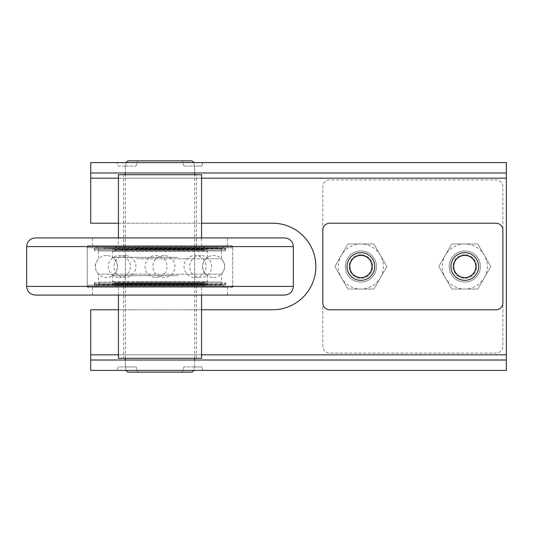 <?xml version="1.0" encoding="UTF-8"?>
<svg xmlns="http://www.w3.org/2000/svg" width="533" height="533" viewBox="0 0 533 533"><rect width="100%" height="100%" fill="white"/><g stroke="black" fill="none" stroke-linecap="round" stroke-linejoin="round"><path stroke-width="0.4" stroke-dasharray="2.67 2" d="M125.968 162.592L125.808 166.056L125.968 162.592L202.826 162.592L117.167 162.592L125.968 162.592L125.808 166.056L125.362 166.056L125.362 172.985L194.632 172.985L125.362 172.985L125.362 166.056L125.808 166.056L118.093 166.056L117.167 162.592L118.093 166.056L125.808 166.056L125.362 166.056L125.808 166.056L125.968 162.592L194.025 162.592L194.185 166.056L194.025 162.592L125.968 162.592M194.185 166.056L194.632 166.056L194.632 172.985L194.632 166.056L194.185 166.056L201.9 166.056L202.826 162.592L201.9 166.056L194.185 166.056L194.632 166.056L194.185 166.056L194.025 162.592L194.185 166.056L183.898 166.056L194.185 166.056M194.632 360.015L194.632 366.944L194.185 366.944L194.025 370.408L194.185 366.944L201.9 366.944L202.826 370.408L125.968 370.408L202.826 370.408L201.9 366.944L194.185 366.944L194.632 366.944L194.632 360.015L125.362 360.015L125.362 366.944L125.808 366.944L125.968 370.408L117.167 370.408L125.968 370.408L125.808 366.944L125.362 366.944L125.362 360.015L194.632 360.015M360.881 282.084A15.584 15.584 0 0 1 345.297 266.5A15.584 15.584 0 0 1 360.881 250.916A15.584 15.584 0 0 1 376.465 266.5A15.584 15.584 0 0 1 360.881 282.084A15.584 15.584 0 0 1 345.297 266.5A15.584 15.584 0 0 1 360.881 250.916A15.584 15.584 0 0 1 376.465 266.5A15.584 15.584 0 0 1 360.881 282.084A15.584 15.584 0 0 0 376.465 266.5A15.584 15.584 0 0 0 360.881 250.916A15.584 15.584 0 0 0 345.297 266.5A15.584 15.584 0 0 0 360.881 282.084A15.584 15.584 0 0 0 376.465 266.5A15.584 15.584 0 0 0 360.881 250.916A15.584 15.584 0 0 0 345.297 266.5A15.584 15.584 0 0 0 360.881 282.084M464.789 282.084A15.584 15.584 0 0 1 449.199 266.5A15.584 15.584 0 0 1 464.789 250.916A15.584 15.584 0 0 1 480.373 266.5A15.584 15.584 0 0 1 464.789 282.084A15.584 15.584 0 0 1 449.199 266.5A15.584 15.584 0 0 1 464.789 250.916A15.584 15.584 0 0 1 480.373 266.5A15.584 15.584 0 0 1 464.789 282.084A15.584 15.584 0 0 0 480.373 266.5A15.584 15.584 0 0 0 464.789 250.916A15.584 15.584 0 0 0 449.199 266.5A15.584 15.584 0 0 0 464.789 282.084A15.584 15.584 0 0 0 480.373 266.5A15.584 15.584 0 0 0 464.789 250.916A15.584 15.584 0 0 0 449.199 266.5A15.584 15.584 0 0 0 464.789 282.084M506.35 162.592L506.35 370.408L506.35 360.015L90.723 360.015L90.723 370.408L90.723 309.793L272.563 309.793A43.293 43.293 0 0 0 315.856 266.5A43.293 43.293 0 0 0 272.563 223.207L90.723 223.207L90.723 162.592L90.723 172.985L506.35 172.985L506.35 162.592L90.723 162.592M201.561 309.793L118.433 309.793M118.433 223.207L201.561 223.207M506.35 370.408L90.723 370.408M118.093 366.944L117.167 370.408L118.093 366.944L125.808 366.944L118.093 366.944M194.632 358.283L194.632 174.717M125.362 358.283L125.362 174.717M125.808 366.944L125.362 366.944L125.808 366.944L125.968 370.408L194.025 370.408L194.185 366.944L194.025 370.408L125.968 370.408L125.808 366.944L136.088 366.944L125.808 366.944M192.16 160.859L127.827 160.859M192.16 372.141L127.827 372.141M136.088 366.944L137.481 372.141L136.088 366.944M194.185 366.944L183.898 366.944L194.185 366.944M183.898 366.944L182.513 372.141L183.898 366.944M183.898 166.056L182.513 160.859L183.898 166.056M125.808 166.056L136.088 166.056L125.808 166.056M136.088 166.056L137.481 160.859L136.088 166.056M97.206 286.408L222.954 286.408L97.206 286.408M96.613 285.375L223.554 285.375L96.613 285.375M95.407 285.375L224.766 285.375L95.407 285.375M144.576 282.084L222.901 282.084L144.576 282.084M98.858 282.084L221.302 282.084L98.858 282.084M221.135 284.849L98.692 284.849L221.135 284.849M111.837 284.849L208.29 284.849L111.837 284.849M206.951 283.636L112.916 283.636L206.951 283.636M113.909 283.636L206.211 283.636L113.909 283.636M203.193 282.856L116.687 282.856L203.193 282.856M202.667 283.003L117.207 283.003L202.667 283.003M117.327 283.616L202.787 283.616L117.327 283.616M114.921 284.262L205.192 284.262L114.921 284.262M205.072 285.122L114.795 285.122L205.072 285.122M115.788 285.541L204.326 285.541L115.788 285.541M115.788 286.408L204.326 286.408L115.788 286.408M225.452 245.72L94.361 245.72L225.452 245.72M133.27 245.72L225.399 245.72L133.27 245.72M133.27 287.28L225.399 287.28L133.27 287.28M94.541 287.28L225.632 287.28L94.541 287.28M224.586 286.414L95.227 286.414L224.586 286.414M135.495 282.084L219.949 282.084L135.495 282.084M98.585 282.084L221.575 282.084L98.585 282.084M221.408 274.202L98.412 274.202L221.408 274.202M136.701 258.798L221.575 258.798L136.701 258.798M98.585 250.916L221.575 250.916L98.585 250.916M184.498 250.916L100.037 250.916L184.498 250.916M95.407 247.625L224.766 247.625L95.407 247.625M95.407 246.586L224.766 246.586L95.407 246.586M177.975 275.648L112.476 275.648L177.975 275.648M146.109 245.72L193.979 245.72L146.109 245.72M117.513 245.72L202.6 245.72L117.513 245.72M203.346 246.586L116.527 246.586L203.346 246.586M116.647 247.625L203.466 247.625L116.647 247.625M143.963 249.91L202.267 249.91L143.963 249.91M117.393 245.72L116.527 246.586L116.527 247.625L117.693 248.784L202.3 248.784L117.693 248.784L202.254 248.911L117.74 248.911L117.74 249.744L202.254 249.744L117.726 249.91M202.6 245.72L203.466 246.586L203.466 247.625L202.3 248.784L202.267 249.91M112.603 251.29L207.517 251.29L112.603 251.29M177.975 257.352L112.476 257.352L177.975 257.352M112.603 281.71L207.517 281.71L112.603 281.71M176.03 283.09L117.726 283.09L176.03 283.09M202.6 287.28L117.393 287.28L202.6 287.28L203.466 286.414L116.527 286.414L203.466 286.414L203.466 285.375L116.527 285.375L203.466 285.375L202.3 284.216L117.693 284.216L202.3 284.216L117.74 284.089L202.254 284.089L202.254 283.256L117.74 283.256L202.267 283.09M117.613 249.91L112.476 251.29L112.476 257.352C115.614 259.598 117.24 262.642 117.34 266.5C117.24 270.358 115.614 273.402 112.476 275.648L112.476 281.71L117.726 283.09M173.885 287.28L126.008 287.28L173.885 287.28M217.717 246.586L97.039 246.586L217.717 246.586M218.264 247.618L96.44 247.618L218.264 247.618M219.376 247.618L95.227 247.618L219.376 247.618M153.751 250.91L224.766 250.91L153.751 250.91M216.205 250.91L98.692 250.91L216.205 250.91M103.788 248.145L221.302 248.145L103.788 248.145M204.272 248.145L111.703 248.145L204.272 248.145M116.834 249.357L207.077 249.357L116.834 249.357M202.367 249.357L113.782 249.357L202.367 249.357M120.285 250.13L203.306 250.13L120.285 250.13M120.764 249.99L202.787 249.99L120.764 249.99M199.229 249.377L117.207 249.377L199.229 249.377M201.434 248.731L114.795 248.731L201.434 248.731M118.559 247.872L205.192 247.872L118.559 247.872M200.641 247.452L115.661 247.452L200.641 247.452M200.641 246.586L115.661 246.586L200.641 246.586M284.682 295.075L35.311 295.075M227.351 287.28L92.456 287.28L227.351 287.28M227.538 287.28L227.538 295.075L92.456 295.075L227.351 295.075M232.535 245.72L87.259 245.72L232.535 245.72M232.535 287.28L87.259 287.28L232.535 287.28M227.351 237.925L92.456 237.925L227.351 237.925M227.351 245.72L92.456 245.72L227.351 245.72M284.682 237.925L35.651 237.925M123.629 358.283L196.364 358.283L123.629 358.283L123.629 287.28L196.364 287.28L123.629 287.28M196.364 358.283L196.364 287.28M201.561 295.075L201.561 287.28L118.433 287.28L201.561 287.28M118.433 295.075L118.433 287.28M118.433 358.283L201.561 358.283M123.629 245.72L196.364 245.72L123.629 245.72L123.629 174.717L196.364 174.717L123.629 174.717M196.364 245.72L196.364 174.717M118.433 245.72L201.561 245.72L118.433 245.72L118.433 237.925M201.561 245.72L201.561 237.925M118.433 174.717L201.561 174.717M360.881 254.721A11.779 11.779 0 0 0 349.108 266.5A11.779 11.779 0 0 0 360.881 278.279A11.779 11.779 0 0 0 372.66 266.5A11.779 11.779 0 0 0 360.881 254.721A11.779 11.779 0 0 0 349.108 266.5A11.779 11.779 0 0 0 360.881 278.279A11.779 11.779 0 0 0 372.66 266.5A11.779 11.779 0 0 0 360.881 254.721M464.789 254.721A11.779 11.779 0 0 0 453.01 266.5A11.779 11.779 0 0 0 464.789 278.279A11.779 11.779 0 0 0 476.562 266.5A11.779 11.779 0 0 0 464.789 254.721A11.779 11.779 0 0 0 453.01 266.5A11.779 11.779 0 0 0 464.789 278.279A11.779 11.779 0 0 0 476.562 266.5A11.779 11.779 0 0 0 464.789 254.721M502.885 230.136A6.929 6.929 0 0 0 495.957 223.207L329.707 223.207A6.929 6.929 0 0 0 322.785 230.136L322.785 302.864A6.929 6.929 0 0 0 329.707 309.793L495.957 309.793A6.929 6.929 0 0 0 502.885 302.864L502.885 230.136M502.885 186.836A6.929 6.929 0 0 0 495.957 179.914L329.707 179.914A6.929 6.929 0 0 0 322.785 186.836L322.785 346.164A6.929 6.929 0 0 0 329.707 353.086L495.957 353.086A6.929 6.929 0 0 0 502.885 346.164L502.885 186.836A6.929 6.929 0 0 0 495.957 179.914L329.707 179.914A6.929 6.929 0 0 0 322.785 186.836L322.785 346.164A6.929 6.929 0 0 0 329.707 353.086L495.957 353.086A6.929 6.929 0 0 0 502.885 346.164L502.885 186.836M450.931 266.5A13.851 13.851 0 0 0 464.789 280.351A13.851 13.851 0 0 0 478.641 266.5A13.851 13.851 0 0 0 464.789 252.649A13.851 13.851 0 0 0 450.931 266.5M490.786 266.5L477.788 289.013L451.791 289.013L438.792 266.5L451.791 243.987L477.788 243.987L490.786 266.5L477.788 243.987L451.791 243.987L438.792 266.5L451.791 289.013L477.788 289.013L490.786 266.5M484.284 277.76A22.513 22.513 0 0 0 464.789 243.987A22.513 22.513 0 0 0 445.288 277.76A22.513 22.513 0 0 0 484.284 277.76M347.03 266.5A13.851 13.851 0 0 0 360.881 280.351A13.851 13.851 0 0 0 374.732 266.5A13.851 13.851 0 0 0 360.881 252.649A13.851 13.851 0 0 0 347.03 266.5M386.878 266.5L373.88 289.013L347.882 289.013L334.884 266.5L347.882 243.987L373.88 243.987L386.878 266.5L373.88 243.987L347.882 243.987L334.884 266.5L347.882 289.013L373.88 289.013L386.878 266.5M380.375 277.76A22.513 22.513 0 0 0 360.881 243.987A22.513 22.513 0 0 0 341.387 277.76A22.513 22.513 0 0 0 380.375 277.76M201.561 178.182L118.433 178.182M201.561 354.818L118.433 354.818M506.35 354.818L90.723 354.818M506.35 178.182L90.723 178.182M144.356 284.442L225.699 284.442L144.356 284.442M94.368 284.196L225.805 284.196L94.368 284.196M175.663 283.123L94.188 283.123L175.663 283.123M232.535 247.798L87.259 247.798L232.535 247.798M187.509 285.202L87.259 285.202L187.509 285.202M94.468 284.442L225.699 284.442L94.468 284.442M94.368 283.123L225.805 283.123L94.368 283.123M135.102 249.877L225.805 249.877L135.102 249.877M94.368 248.804L225.805 248.804L94.368 248.804M135.142 248.558L225.699 248.558L135.142 248.558M125.455 285.202L194.632 285.202L125.455 285.202M125.455 247.798L194.632 247.798L125.455 247.798M153.657 248.551L225.699 248.551L153.657 248.551M220.329 248.798L94.188 248.798L220.329 248.798M166.343 249.87L94.188 249.87L166.343 249.87M293.343 246.586L26.65 246.586M293.343 286.414L26.65 286.414M97.039 286.408L96.44 285.375M224.766 285.375L225.699 284.442L225.805 283.123L224.766 282.084L225.805 283.123L225.699 284.442L224.766 285.375L224.766 286.414L225.632 287.28M95.227 285.375L94.188 284.196L95.227 285.375L95.227 286.414L94.361 287.28M94.188 284.196L94.188 283.123L95.227 282.084L94.188 283.123L94.188 284.196M221.302 284.849L221.302 282.084M98.692 284.849L98.692 282.084M207.077 283.636L208.29 284.849M204.326 286.408L205.192 284.262L202.787 283.616L202.787 283.003L206.211 283.636M115.661 286.408L114.795 284.262L117.207 283.616L117.207 283.003L113.782 283.636M222.954 286.408L223.554 285.375M112.916 283.636L111.703 284.849M156.036 277.5A11 11 0 0 0 167.036 266.5A11 11 0 0 0 156.036 255.5A11 11 0 0 0 145.043 266.5A11 11 0 0 0 156.036 277.5M230.649 287.28L232.728 285.202L232.728 247.798L230.649 245.72M89.337 245.72L87.259 247.798L87.259 285.202C86.672 285.548 87.365 286.241 89.337 287.28M98.412 250.916L98.412 258.798C94.268 263.935 94.268 269.065 98.412 274.202L98.412 282.084M221.575 250.916L221.575 258.798C225.726 263.935 225.726 269.065 221.575 274.202L221.575 282.084M94.188 249.877L95.227 250.916L94.188 249.87L94.288 248.558L94.188 249.87M225.805 249.877L224.766 250.916L225.805 249.87L225.699 248.551L225.805 249.87M224.766 247.625L225.699 248.558L224.766 247.618L224.766 246.586L225.632 245.72M95.227 247.618L94.288 248.551L95.227 247.625L95.227 246.586L94.361 245.72M202.38 283.09L207.517 281.71L207.517 275.648C204.379 273.402 202.753 270.358 202.647 266.5C202.753 262.642 204.379 259.598 207.517 257.352L207.517 251.29L202.38 249.91M117.613 283.09L117.693 284.216L116.527 285.375L116.527 286.414L117.393 287.28M123.283 245.72L125.362 247.798L125.362 285.202L123.283 287.28M196.71 245.72L194.632 247.798L194.632 285.202L196.71 287.28M222.954 246.586L223.554 247.618M98.692 248.145L98.692 250.91M221.302 248.145L221.302 250.91M112.916 249.357L111.703 248.145M115.661 246.586L114.795 248.731L117.207 249.377L117.207 249.99L113.782 249.357M204.326 246.586L205.192 248.731L202.787 249.377L202.787 249.99L206.211 249.357M97.039 246.586L96.44 247.618M207.077 249.357L208.29 248.145M119.339 277.5A11 11 0 0 0 130.338 266.5A11 11 0 0 0 119.339 255.5A11 11 0 0 0 108.346 266.5A11 11 0 0 0 119.339 277.5M106.46 255.5A11 11 0 0 0 95.46 266.5A11 11 0 0 0 106.46 277.5A11 11 0 0 0 117.453 266.5A11 11 0 0 0 106.46 255.5M124.935 255.5A11 11 0 0 0 113.942 266.5A11 11 0 0 0 124.935 277.5A11 11 0 0 0 135.935 266.5A11 11 0 0 0 124.935 255.5M163.957 255.5A11 11 0 0 0 152.958 266.5A11 11 0 0 0 163.957 277.5A11 11 0 0 0 174.951 266.5A11 11 0 0 0 163.957 255.5M200.655 255.5A11 11 0 0 0 189.655 266.5A11 11 0 0 0 200.655 277.5A11 11 0 0 0 211.648 266.5A11 11 0 0 0 200.655 255.5M213.533 277.5A11 11 0 0 0 224.533 266.5A11 11 0 0 0 213.533 255.5A11 11 0 0 0 202.54 266.5A11 11 0 0 0 213.533 277.5M195.058 277.5A11 11 0 0 0 206.051 266.5A11 11 0 0 0 195.058 255.5A11 11 0 0 0 184.058 266.5A11 11 0 0 0 195.058 277.5M232.728 287.28L232.728 245.72M227.538 245.72L227.538 237.925M92.456 245.72L92.456 237.925M87.259 287.28L87.259 245.72M92.456 295.075L92.456 287.28"/><path stroke-width="0.8" d="M90.723 360.015L90.723 370.408L506.35 370.408L506.35 360.015L90.723 360.015L90.723 309.793L118.433 309.793M506.35 360.015L506.35 172.985L90.723 172.985L90.723 162.592L506.35 162.592L506.35 172.985M118.433 223.207L90.723 223.207L90.723 172.985M201.561 223.207L272.563 223.207A43.293 43.293 0 0 1 315.856 266.5A43.293 43.293 0 0 1 272.563 309.793L201.561 309.793M194.632 360.015L194.632 358.283M194.632 174.717L194.632 172.985M125.362 360.015L125.362 358.283M125.362 174.717L125.362 172.985M127.827 160.859L125.968 162.592L127.827 160.859L192.16 160.859L194.025 162.592L192.16 160.859M192.16 372.141L194.025 370.408L192.16 372.141L127.827 372.141L125.968 370.408L127.827 372.141M35.651 237.925L284.682 237.925C289.945 238.438 292.83 241.322 293.343 246.586L26.65 246.586C27.163 241.322 30.048 238.438 35.311 237.925M293.343 286.414L26.65 286.414C27.163 291.678 30.048 294.562 35.311 295.075L284.682 295.075C289.945 294.562 292.83 291.678 293.343 286.414L293.343 246.586M201.561 295.075L201.561 358.283L118.433 358.283L118.433 295.075M201.561 237.925L201.561 174.717L118.433 174.717L118.433 237.925M502.885 230.136A6.929 6.929 0 0 0 495.957 223.207L329.707 223.207A6.929 6.929 0 0 0 322.785 230.136L322.785 302.864A6.929 6.929 0 0 0 329.707 309.793L495.957 309.793A6.929 6.929 0 0 0 502.885 302.864L502.885 230.136M453.703 266.5A11.086 11.086 0 0 0 464.789 277.586A11.086 11.086 0 0 0 475.869 266.5A11.086 11.086 0 0 0 464.789 255.414A11.086 11.086 0 0 0 453.703 266.5M478.641 266.5A13.851 13.851 0 0 1 464.789 280.351A13.851 13.851 0 0 1 450.931 266.5A13.851 13.851 0 0 1 464.789 252.649A13.851 13.851 0 0 1 478.641 266.5M349.801 266.5A11.086 11.086 0 0 0 360.881 277.586A11.086 11.086 0 0 0 371.967 266.5A11.086 11.086 0 0 0 360.881 255.414A11.086 11.086 0 0 0 349.801 266.5M374.732 266.5A13.851 13.851 0 0 1 360.881 280.351A13.851 13.851 0 0 1 347.03 266.5A13.851 13.851 0 0 1 360.881 252.649A13.851 13.851 0 0 1 374.732 266.5M506.35 178.182L201.561 178.182M118.433 178.182L90.723 178.182M506.35 354.818L201.561 354.818M118.433 354.818L90.723 354.818M26.65 286.414L26.65 246.586"/></g></svg>

